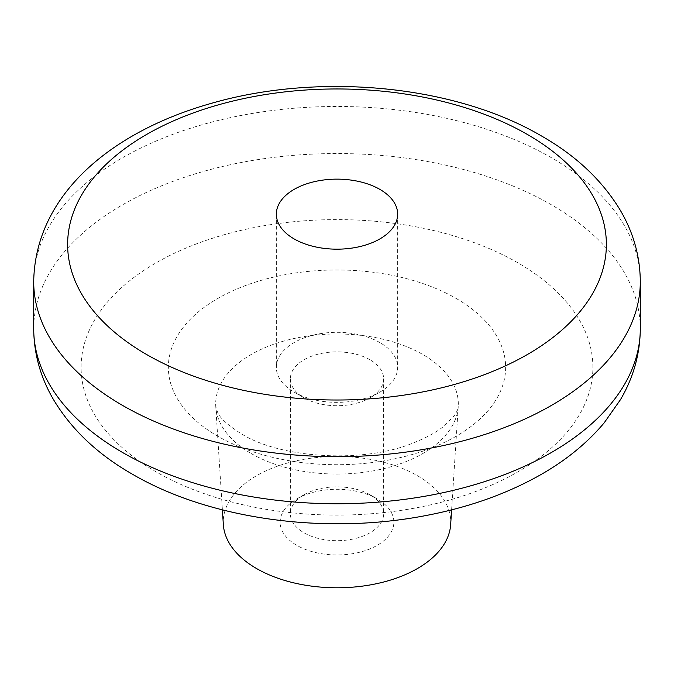 <?xml version="1.0" encoding="UTF-8"?>
<svg xmlns="http://www.w3.org/2000/svg" width="674" height="674" viewBox="0 0 674 674"><rect width="100%" height="100%" fill="white"/><g stroke="black" fill="none" stroke-linecap="round" stroke-linejoin="round"><path stroke-width="0.51" stroke-dasharray="3.37 2.53" d="M379.892 342.586A60.66 35.023 0 0 0 313.789 334.986A60.66 35.023 0 0 0 276.34 367.347A60.66 35.023 0 0 0 294.108 392.108L294.108 392.108A60.66 35.023 0 0 0 379.892 392.108A60.66 35.023 0 0 0 397.66 367.347A60.66 35.023 0 0 0 379.892 342.586M369.975 359.764A46.632 26.926 0 0 0 319.156 353.926A46.632 26.926 0 0 0 290.368 378.796A46.632 26.926 0 0 0 304.025 397.837L294.108 392.108L304.025 397.837A46.632 26.926 0 0 0 369.975 397.837A46.632 26.926 0 0 0 383.632 378.796A46.632 26.926 0 0 0 369.975 359.764M369.975 494.733A46.632 26.926 0 0 0 304.025 494.733A46.632 26.926 0 0 0 290.368 513.765A46.632 26.926 0 0 0 304.025 532.805A46.632 26.926 0 0 0 354.844 538.636A46.632 26.926 0 0 0 383.632 513.765A46.632 26.926 0 0 0 369.975 494.733L377.213 498.912A56.869 32.832 0 0 0 296.787 498.912A56.869 32.832 0 0 0 296.787 545.342A56.869 32.832 0 0 0 377.213 545.342A56.869 32.832 0 0 0 377.213 498.912L369.975 494.733M450.662 524.557A113.737 65.664 0 0 0 417.425 475.692A113.737 65.664 0 0 0 291.539 461.934A113.737 65.664 0 0 0 223.338 524.557M640.3 328.651A303.3 175.105 0 0 0 551.467 204.829A303.3 175.105 0 0 0 220.929 166.874A303.3 175.105 0 0 0 33.7 328.651M640.3 281.58A303.3 175.105 0 0 0 551.467 157.758A303.3 175.105 0 0 0 220.929 119.803A303.3 175.105 0 0 0 33.7 281.58M517.952 262.877A255.909 147.749 0 0 0 156.048 262.877A255.909 147.749 0 0 0 156.048 471.817A255.909 147.749 0 0 0 517.952 471.817A255.909 147.749 0 0 0 517.952 262.877M456.247 298.498A168.643 97.368 180 0 1 456.247 436.196A168.643 97.368 180 0 1 217.753 436.196A168.643 97.368 180 0 1 217.753 298.498A168.643 97.368 180 0 1 456.247 298.498M251.217 453.543A121.32 70.045 0 0 0 381.341 469.214A121.32 70.045 0 0 0 458.236 406.607A121.32 70.045 0 0 0 422.783 354.49A121.32 70.045 0 0 0 288.506 339.814A121.32 70.045 0 0 0 215.764 406.607A121.32 70.045 0 0 0 251.217 453.543M276.34 214.155L276.34 367.347M290.368 378.796L290.368 513.765M304.025 494.733L296.787 498.912M451.605 509.856L458.236 406.607C458.472 408.099 457.258 410.98 454.605 415.251L444.377 425.825C437.072 431.849 427.021 437.418 414.24 442.548C364.364 463.822 280.645 458.547 241.444 433.845C228.073 425.404 220.171 418.318 217.744 412.581L215.764 406.607L222.395 509.856M383.632 378.796L383.632 513.765M369.975 397.837L379.892 392.108M397.66 214.155L397.66 367.347"/><path stroke-width="1.01" d="M294.108 238.916A60.66 35.023 180 0 1 276.34 214.155A60.66 35.023 180 0 1 313.789 181.803A60.66 35.023 180 0 1 379.892 189.394A60.66 35.023 180 0 1 397.66 214.155A60.66 35.023 180 0 1 360.211 246.507A60.66 35.023 180 0 1 294.108 238.916M222.395 509.856L223.338 524.557A113.737 65.664 0 0 0 256.575 568.553A113.737 65.664 0 0 0 378.569 583.246A113.737 65.664 0 0 0 450.662 524.557L451.605 509.856M122.533 452.473A303.3 175.105 0 0 0 453.071 490.428A303.3 175.105 0 0 0 640.3 328.651C640.098 353.757 633.493 377.423 620.484 399.64L604.165 422.859C586.911 443.374 565.275 460.932 539.267 475.524C505.947 494.16 468.16 507.505 425.909 515.543C325.441 535.021 210.01 519.561 132.348 474.167C97.688 454.386 71.351 429.439 53.347 399.353C40.448 377.213 33.894 353.648 33.7 328.651A303.3 175.105 0 0 0 122.533 452.473M640.3 281.58C640.098 256.406 633.459 232.69 620.392 210.431C602.379 180.539 576.135 155.753 541.652 136.064C454.251 84.722 318.524 72.185 210.869 103.484C112.196 131.405 35.216 194.255 33.7 281.58A303.3 175.105 0 0 0 122.533 405.403A303.3 175.105 0 0 0 453.071 443.357A303.3 175.105 0 0 0 640.3 281.58L640.3 328.651M527.481 134.514A269.381 155.525 0 0 0 146.519 134.514A269.381 155.525 0 0 0 146.519 354.457A269.381 155.525 0 0 0 527.481 354.457A269.381 155.525 0 0 0 527.481 134.514M33.7 281.58L33.7 328.651"/></g></svg>
